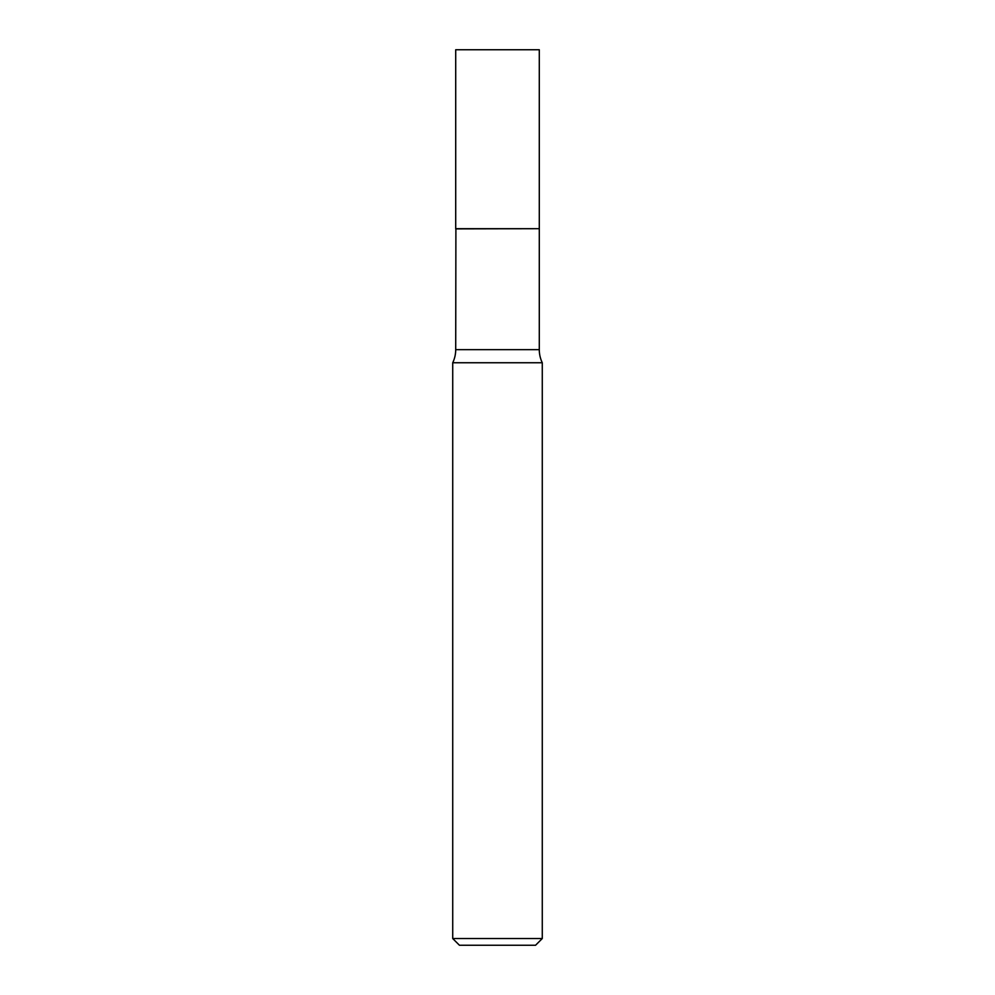 <?xml version="1.0" encoding="UTF-8"?>
<svg xmlns="http://www.w3.org/2000/svg" width="995" height="995" viewBox="0 0 995 995"><rect width="100%" height="100%" fill="white"/><g stroke="black" fill="none" stroke-linecap="round" stroke-linejoin="round"><path stroke-width="0.75" stroke-dasharray="4.97 3.73" d="M455.71 49.75L539.29 49.75M455.71 228.688L539.29 228.688M539.103 228.688L455.897 228.688L539.103 228.688M452.725 362.752L542.275 362.752M455.71 228.875L539.29 228.875M452.725 938.534L542.275 938.534M459.441 945.25L535.559 945.25M455.71 349.655L539.29 349.655"/><path stroke-width="1.49" d="M539.29 49.75L455.71 49.75L455.71 228.688L539.29 228.688L539.29 49.75M455.897 228.688L455.71 349.655A30.323 30.323 0 0 1 452.725 362.752L452.725 938.534L542.275 938.534L535.559 945.25L459.441 945.25L452.725 938.534M539.103 228.688L455.71 228.875M542.275 938.534L542.275 362.752L452.725 362.752M542.275 362.752A30.323 30.323 0 0 1 539.29 349.655L455.71 349.655M539.29 228.875L539.29 349.655"/></g></svg>
